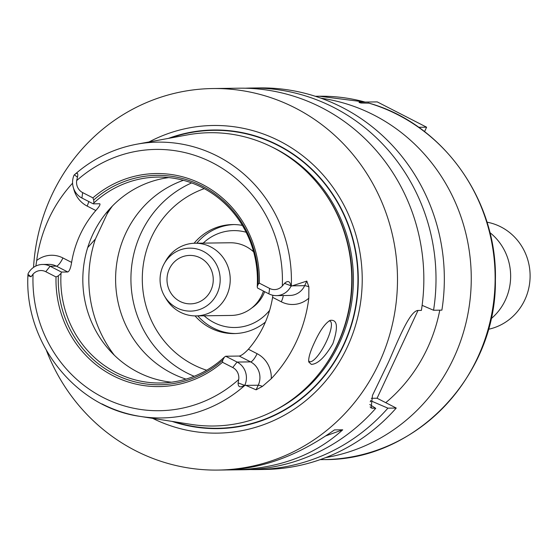 <?xml version="1.0" encoding="UTF-8"?>
<svg xmlns="http://www.w3.org/2000/svg" width="558" height="558" viewBox="0 0 558 558"><rect width="100%" height="100%" fill="white"/><g stroke="black" fill="none" stroke-linecap="round" stroke-linejoin="round"><path stroke-width="0.84" d="M359.059 102.477L359.219 102.135L360.935 103.014A181.699 173.468 -90.8 0 0 359.059 102.477M418.688 127.301L426.605 127.196L377.243 101.898L359.219 102.135M368.915 103.146L360.935 103.014M424.547 131.618L426.605 127.196M179.976 301.397A24.224 23.129 89.2 0 1 167.553 274.32A24.224 23.129 89.2 0 1 189.804 255.411A24.224 23.129 89.2 0 1 213.254 279.335A24.224 23.129 89.2 0 1 190.445 303.866A24.224 23.129 89.2 0 1 179.976 301.397M320.962 98.187A181.699 173.468 89.2 0 1 471.245 275.952A181.699 173.468 89.2 0 1 325.677 457.595M439.774 310.164A158.988 151.79 89.2 0 1 385.745 402.674M417.991 310.478L377.075 398.231L396.236 408.051A190.787 182.145 89.2 0 1 264.701 469.459L256.373 469.571A190.787 182.145 89.2 0 1 250.284 469.543M245.283 88.22A190.787 182.145 89.2 0 1 251.365 88.031L259.693 87.927A190.787 182.145 89.2 0 1 441.887 310.136L433.559 310.248L422.127 305.352M107.959 210.896L107.059 214.035L95.404 239.033L87.704 247.585M186.002 379.119A104.479 99.743 89.2 0 1 171.599 373.142A104.479 99.743 89.2 0 1 115.806 272.499A104.479 99.743 89.2 0 1 183.394 180.297M311.343 364.381L308.776 362.016C308.246 358.187 310.129 351.721 314.419 342.619C319.86 330.748 325.091 323.333 330.12 320.369C337.451 319.274 338.378 327.016 332.889 343.602C324.993 357.197 317.809 364.123 311.343 364.381M308.637 360.768A22.711 6.033 117.1 0 0 309.418 361.57A22.711 6.033 117.1 0 0 325.147 344.105A22.711 6.033 117.1 0 0 330.134 321.143A22.711 6.033 117.1 0 0 328.969 320.983M257.51 288.019L257.231 286.721L258.124 284.28L259.358 283.178L269.612 288.43A11.383 10.874 -90.8 0 0 282.313 286.003L284.517 283.352C287.865 280.339 289.972 281.134 290.851 285.745L290.955 286.261A17.444 16.656 89.2 0 1 276.412 295.621A17.444 16.656 89.2 0 1 268.879 293.85L257.51 288.019M290.955 286.261L306.809 281.079L304.661 285.675A17.444 16.656 89.2 0 1 300.497 291.304A17.444 16.656 89.2 0 1 289.93 295.447L276.412 295.621M171.466 382.209A102.965 98.299 89.2 0 1 138 372.228A102.965 98.299 89.2 0 1 84.139 262.811A102.965 98.299 89.2 0 1 168.781 177.59M224.414 357.106L225.697 356.234L237.073 362.058A17.444 16.656 89.2 0 1 244.92 384.985L244.432 385.285C240.163 387.95 238.05 387.154 238.099 382.893L238.705 379.524A11.383 10.874 -90.8 0 0 232.735 367.527L222.475 362.268L222.768 360.112L224.414 357.106A102.965 98.299 89.2 0 1 160.481 382.997A102.965 98.299 89.2 0 1 116.008 372.521A102.965 98.299 89.2 0 1 61.031 273.371L58.339 275.833L56.023 276.956L45.77 271.697A11.383 10.874 -90.8 0 0 33.068 274.124L31.053 276.775L27.9 275.645L28.033 273.818A17.444 16.656 89.2 0 1 42.568 264.457A17.444 16.656 89.2 0 1 50.108 266.229L61.478 272.06L61.031 273.371M45.77 271.697L50.108 266.229L56.414 266.152L67.783 271.976L61.478 272.06M67.783 271.976C69.415 271.251 70.692 268.056 71.612 262.406L62.921 257.956A26.526 25.326 -90.8 0 0 36.702 260.474L35.865 266.033M88.778 201.536A9.088 2.413 -62.9 0 1 87.118 206.062L95.809 210.519A102.965 98.299 -90.8 0 0 71.612 262.406M95.809 210.519C99.443 206.397 100.705 204.151 99.589 203.768L99.896 203.823M93.284 203.851L81.914 198.02A17.444 16.656 89.2 0 1 74.068 175.093L74.395 174.8C77.339 172.15 78.364 172.959 77.471 177.228L76.676 180.604A11.383 10.874 -90.8 0 0 82.647 192.601L92.907 197.86L93.695 200.001L93.856 202.979L93.284 203.851L99.589 203.768M93.856 202.979A102.965 98.299 89.2 0 1 157.781 177.088A102.965 98.299 89.2 0 1 257.231 286.721M272.848 295.266L272.597 297.337L281.288 301.794A26.526 25.326 -90.8 0 0 308.818 298.188L308.874 286.826L306.809 281.079M308.818 298.188A140.602 134.241 89.2 0 1 271.286 378.68A26.526 25.326 -90.8 0 0 257.092 353.688L248.401 349.231A102.965 98.299 -90.8 0 0 272.597 297.337M248.401 349.231C244.495 353.353 241.433 355.627 239.215 356.053L250.584 361.884A17.444 16.656 89.2 0 1 259.916 378.317A17.444 16.656 89.2 0 1 258.242 385.222A9.088 1.221 -155 0 1 262.455 386.373L271.286 378.68M225.697 356.234L239.215 356.053M93.695 200.001A104.709 99.973 89.2 0 1 202.087 186.016A104.709 99.973 89.2 0 1 258.124 284.28M92.907 197.86A106.529 101.702 89.2 0 1 202.303 184.391A106.529 101.702 89.2 0 1 259.358 283.178M245.548 385.39L258.242 385.222L256.101 389.819L244.92 384.985M74.068 175.093L74.395 174.8L77.471 177.228M256.101 389.819L262.455 386.373M291.304 286.059A137.924 131.674 89.2 0 0 136.836 144.194L187.383 134.903A146.663 140.023 89.2 0 1 331.145 202.889A146.663 140.023 89.2 0 1 333.105 352.656A146.663 140.023 89.2 0 1 191.185 424.401L140.407 416.435A137.924 131.674 89.2 0 1 101.981 403.908M36.702 260.474A139.395 133.083 89.2 0 1 72.582 183.17M222.475 362.268A106.529 101.702 89.2 0 1 113.079 375.736A106.529 101.702 89.2 0 1 56.023 276.956M222.768 360.112A104.709 99.973 89.2 0 1 114.376 374.097A104.709 99.973 89.2 0 1 58.339 275.833M33.55 267.387A190.787 182.145 89.2 0 1 212.849 88.541A190.787 182.145 89.2 0 1 397.477 276.914A190.787 182.145 89.2 0 1 217.857 470.073L224.839 469.982C261.611 469.09 298.139 455.733 334.423 429.918L342.717 429.806C314.398 455.516 278.024 468.873 233.579 469.871L226.89 469.941M342.717 429.806L325.816 435.875M231.479 469.745L231.075 469.885M369.745 404.508L375.729 408.316L371.133 408.01L372.472 395.392L385.425 368.482A190.787 182.145 -90.8 0 0 390.502 357.601C400.679 333.998 410.834 309.983 418.465 310.443L421.388 310.408A190.787 182.145 89.2 0 0 239.194 88.192L212.849 88.541M396.236 408.051L387.901 408.156L370.533 400.679M377.075 398.231L371.328 398.307M217.857 470.073A190.787 182.145 89.2 0 1 135.448 450.655A190.787 182.145 89.2 0 1 46.453 350.515M375.729 408.316A190.787 182.145 89.2 0 1 244.202 469.731L233.579 469.871M251.365 88.031A190.787 182.145 89.2 0 1 433.559 310.248M387.901 408.156A190.787 182.145 89.2 0 1 256.373 469.571M371.028 400.93A175.024 167.093 89.2 0 1 370.226 401.788M168.397 138.391A149.321 142.555 89.2 0 1 358.257 277.431A149.321 142.555 89.2 0 1 172.108 421.409M149.07 141.941A153.841 146.873 89.2 0 1 362.212 277.382A153.841 146.873 89.2 0 1 152.697 418.367M176.942 307.911A31.485 30.055 89.2 0 1 164.561 296.172A31.485 30.055 89.2 0 1 164.136 263.781A31.485 30.055 89.2 0 1 204.598 252.063A31.485 30.055 89.2 0 1 216.811 294.164A31.485 30.055 89.2 0 1 176.942 307.911M164.136 263.781L165.538 261.263A36.34 34.694 89.2 0 1 195.056 243.232A36.34 34.694 89.2 0 1 230.224 279.112A36.34 34.694 89.2 0 1 196.004 315.905A36.34 34.694 89.2 0 1 180.311 312.208A36.34 34.694 89.2 0 1 166.026 298.649L164.561 296.172M195.056 243.232L230.189 242.772A36.34 34.694 89.2 0 1 253.667 251.923M263.446 291.06A36.34 34.694 89.2 0 1 231.145 315.444L196.004 315.905M250.995 249.684A34.219 32.671 89.2 0 1 253.527 251.442M264.652 291.681A34.219 32.671 89.2 0 1 251.763 307.981M269.626 310.346A48.455 46.258 89.2 0 1 213.979 322.573A48.455 46.258 89.2 0 1 204.151 315.8M203.196 243.121A48.455 46.258 89.2 0 1 246.141 232.247M235.434 333.538A54.51 52.04 89.2 0 1 213.247 327.992A54.51 52.04 89.2 0 1 197.762 315.884M196.807 243.204A54.51 52.04 89.2 0 1 234.004 224.567M265.406 322.071A54.51 52.04 89.2 0 1 234.081 333.579A54.51 52.04 89.2 0 1 210.54 328.027A54.51 52.04 89.2 0 1 195.049 315.905M194.093 243.26A54.51 52.04 89.2 0 1 232.651 224.567A54.51 52.04 89.2 0 1 242.381 225.397M489.861 232.574A54.51 52.04 89.2 0 1 490.991 318.82M486.967 222.168A54.51 52.04 89.2 0 1 530.1 275.178A54.51 52.04 89.2 0 1 488.369 329.304M368.147 102.916A181.699 173.468 89.2 0 1 493.697 301.466A181.699 173.468 89.2 0 1 324.045 459.597C415.417 460.748 496.62 375.562 495.392 280.221C497.541 200.162 442.654 123.409 368.433 102.979M315.347 96.283L319.274 96.227A181.699 173.468 89.2 0 1 365.092 102.058M107.059 214.035A121.135 115.646 89.2 0 1 112.367 206.083M114.32 355.209A121.135 115.646 89.2 0 1 95.404 239.033M269.612 288.43L268.879 293.85M284.517 283.352L290.851 285.745M291.967 285.842L304.661 285.675A9.088 1.221 25 0 1 308.874 286.826M238.099 382.893L244.432 385.285M232.735 367.527L237.073 362.058L250.584 361.884A9.088 2.413 117.1 0 0 257.092 353.688M238.705 379.524A130.663 124.748 89.2 0 1 102.972 397.415A130.663 124.748 89.2 0 1 33.068 274.124M245.081 385.18A137.924 131.674 89.2 0 1 140.407 416.435C75.853 407.765 24.517 343.33 27.9 275.645M82.647 192.601L81.914 198.02M76.676 180.604A130.663 124.748 89.2 0 1 212.41 162.713A130.663 124.748 89.2 0 1 282.313 286.003M283.241 295.538A9.088 2.413 -62.9 0 1 281.288 301.794M31.053 276.775L27.977 274.341M42.568 264.457L48.881 264.373A17.444 16.656 89.2 0 1 56.414 266.152A9.088 2.413 117.1 0 0 62.921 257.956M73.593 188.374A26.526 25.326 -90.8 0 0 87.118 206.062M370.107 406.97L372.807 408.358M170.35 138.028A148.993 142.248 89.2 0 1 357.943 277.438A148.993 142.248 89.2 0 1 174.075 421.715M206.662 370.233A95.39 91.073 89.2 0 1 193.417 364.744A95.39 91.073 89.2 0 1 142.485 272.806A95.39 91.073 89.2 0 1 204.277 188.639M194.17 376.287A104.479 99.743 89.2 0 1 186.909 372.939A104.479 99.743 89.2 0 1 130.956 276.266A104.479 99.743 89.2 0 1 191.631 182.912M331.145 202.889L331.494 203.489A145.485 138.893 89.2 0 1 333.44 352.056L333.105 352.656M320.452 187.056A145.359 138.775 89.2 0 1 322.838 368.775M271.558 146.824A145.359 138.775 89.2 0 1 353.395 277.493A145.359 138.775 89.2 0 1 275.017 410.27M320.118 459.646L324.045 459.597M365.162 102.058L319.274 96.227M136.836 144.194C113.379 148.623 92.537 158.849 74.326 174.863"/></g></svg>
